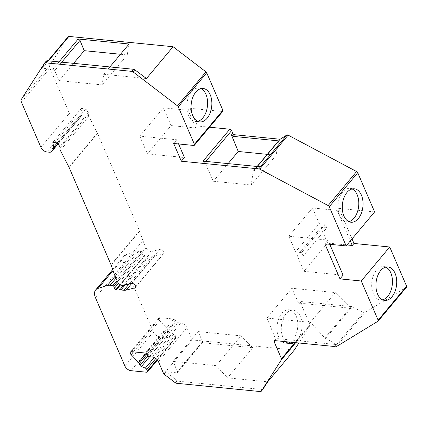 <?xml version="1.0" encoding="UTF-8"?>
<svg xmlns="http://www.w3.org/2000/svg" width="428" height="428" viewBox="0 0 428 428"><rect width="100%" height="100%" fill="white"/><g stroke="black" fill="none" stroke-linecap="round" stroke-linejoin="round"><path stroke-width="0.32" stroke-dasharray="2.14 1.6" d="M149.404 356.717L177.861 322.723A1.626 0.952 39.9 0 1 176.042 321.332L175.657 320.444A1.626 0.952 -140.1 0 0 173.832 319.047L160.072 317.688A2.707 1.589 -140.1 0 0 158.906 318.058A2.707 1.589 -140.1 0 0 159.591 320.674L167 328.415A2.707 1.589 39.9 0 1 167.744 329.501L168.509 331.277A1.626 0.952 -140.1 0 0 169.863 332.551L173.821 334.129A1.626 0.952 39.9 0 1 175.175 335.408L155.846 358.493M177.861 322.723L180.841 323.017L152.384 357.011M294.336 350.029L192.193 339.923L186.918 327.666A5.42 3.178 -140.1 0 0 180.841 323.017M406.568 287.108A1.626 0.952 39.9 0 1 406.429 287.231L364.635 312.75A1.626 0.952 39.9 0 1 363.361 312.617L352.57 306.801A1.626 0.952 -140.1 0 0 351.859 306.566L301.162 301.547A1.626 0.952 -140.1 0 0 300.467 301.772A1.626 0.952 -140.1 0 0 300.435 302.692L309.947 324.777A1.626 0.952 39.9 0 1 309.958 325.633L298.846 342.989M374.612 211.919L338.864 208.383L352.014 238.915M209.49 127.202L197.452 126.009L195.762 128.031L188.117 110.28L189.807 108.263L197.452 126.009M189.807 108.263L222.153 111.462L193.691 145.456M222.854 111.237A1.626 0.952 39.9 0 1 222.153 111.462M68.175 36.701L49.862 65.307A5.42 3.178 39.9 0 0 49.899 68.175L69.347 113.329A5.42 3.178 39.9 0 0 75.424 117.978L77.864 118.219L49.407 152.213M114.431 274.567L142.888 240.573L139.646 231.179A5.42 3.178 39.9 0 0 139.501 230.81L97.563 133.434A5.42 3.178 39.9 0 0 97.391 133.065L88.789 116.346A4.333 2.541 39.9 0 1 88.569 113.837A1.626 0.952 39.9 0 0 88.355 112.676L85.771 108.889L81.299 108.445L82.09 113.211A5.42 3.178 39.9 0 1 81.802 114.998L80.341 117.283A5.42 3.178 39.9 0 1 80.202 117.475A5.42 3.178 39.9 0 1 77.864 118.219M142.888 240.573L145.985 247.759L117.523 281.752M123.366 285.412L151.828 251.418A4.333 2.541 39.9 0 1 145.985 247.759M151.828 251.418L159.826 249.337A2.98 1.749 39.9 0 1 163.052 250.685A2.98 1.749 39.9 0 1 163.785 253.536A2.98 1.749 39.9 0 1 163.175 253.9L154.626 256.126A10.293 6.035 39.9 0 1 152.298 256.27L149.399 255.981A1.626 0.952 -140.1 0 1 148.479 255.623L123.585 285.353M120.172 284.668L144.584 255.505A1.626 0.952 -140.1 0 0 145.269 255.302A3.253 1.905 39.9 0 1 148.479 255.623M144.584 255.505L144.455 255.495A1.354 0.792 39.9 0 1 142.904 254.237L142.23 252.29L117.54 281.785M175.175 335.408L175.903 337.093A1.626 0.952 39.9 0 1 175.871 338.013A1.626 0.952 39.9 0 1 175.17 338.238L159.425 336.681A5.42 3.178 39.9 0 1 153.347 332.032L123.874 263.594A13.546 7.945 39.9 0 1 124.125 255.949A13.546 7.945 39.9 0 1 126.602 254.36L135.837 251.487A10.839 6.356 39.9 0 1 138.533 251.263L141.299 251.541A0.813 0.476 39.9 0 1 142.23 252.29M262.963 389.218L262.22 389.501L178.16 381.182L177.101 380.717L165.957 371.755L176.641 372.815L177.347 372.585L177.385 371.654L202.562 341.587L202.54 342.491L201.845 342.71L252.739 347.745L227.536 377.849L267.719 381.83M164.117 373.954L165.957 371.755M192.193 339.923L163.737 373.917M85.771 108.889L57.309 142.882M81.299 108.445L52.842 142.438M46.331 61.001L41.559 68.491L42.297 68.213L52.837 69.256L54.672 70.636L59.16 80.635L102.142 84.888L127.223 54.934L129.074 44.02M41.602 68.432L47.99 60.813L41.602 68.432M146.467 78.522L103.731 74.295L102.142 84.888M109.889 66.939L103.731 74.295M203.075 161.131L204.91 162.506L213.321 181.263L228.103 163.608M200.957 88.617A16.799 10.315 95.7 0 0 198.865 88.045A16.799 10.315 95.7 0 0 191.567 91.662A16.799 10.315 95.7 0 0 187.036 109.803A16.799 10.315 95.7 0 0 195.559 121.477A16.799 10.315 95.7 0 0 197.72 121.327M178.594 143.963L176.791 139.774L139.763 136.109L163.432 107.84L188.117 110.28M176.791 139.774L173.688 143.476M139.763 136.109L147.409 153.861L171.077 125.586L163.432 107.84M171.077 125.586L195.762 128.031M147.409 153.861L184.436 157.525M213.321 181.263L251.199 185.008L276.135 155.225L278.575 140.876M257.319 166.503L253.285 171.082L251.199 185.008M253.467 171.098L260.261 166.792M260.502 166.818L260.149 166.925M267.297 154.347L276.135 155.225M257.137 166.481L253.285 171.082M352.142 188.951A16.799 10.315 95.7 0 0 350.05 188.374A16.799 10.315 95.7 0 0 342.753 191.99A16.799 10.315 95.7 0 0 338.216 210.137A16.799 10.315 95.7 0 0 346.739 221.811A16.799 10.315 95.7 0 0 348.906 221.656M385.81 267.131A16.799 10.315 95.7 0 0 383.718 266.558A16.799 10.315 95.7 0 0 376.426 270.175A16.799 10.315 95.7 0 0 371.889 288.317A16.799 10.315 95.7 0 0 380.412 299.991A16.799 10.315 95.7 0 0 382.573 299.841M274.888 340.613L276.627 338.537L336.772 344.604L324.911 337.949L310.348 322.354L335.29 292.57L291.875 288.274L266.938 318.058L310.348 322.354M266.938 318.058L275.883 339.698L275.926 338.767L276.627 338.537M300.435 302.692L299.076 304.313L291.875 288.274M309.947 324.777L298.353 338.618A16.799 10.315 95.7 0 0 301.692 320.888A16.799 10.315 95.7 0 0 293.319 310.204A16.799 10.315 95.7 0 0 286.027 313.82A16.799 10.315 95.7 0 0 285.893 341.705M294.432 342.55A16.799 10.315 95.7 0 0 296.176 341.223L295.015 342.609M351.859 306.566L350.484 308.208L351.201 308.438L335.29 292.57M350.484 308.208L299.787 303.19L299.092 303.415L299.076 304.313M350.826 308.246L325.542 338.446M298.353 338.618L296.176 341.223M177.385 371.654L173.137 361.371L216.119 365.624L227.536 377.849M252.739 347.745L241.06 335.841L216.119 365.624M202.562 341.587L198.073 331.582L241.06 335.841M173.137 361.371L198.073 331.582M290.173 342.127A16.799 10.315 95.7 0 0 293.052 339.602A16.799 10.315 95.7 0 0 297.588 321.455A16.799 10.315 95.7 0 0 289.066 309.786A16.799 10.315 95.7 0 0 281.768 313.403A16.799 10.315 95.7 0 0 277.232 331.545A16.799 10.315 95.7 0 0 285.754 343.219A16.799 10.315 95.7 0 0 287.921 343.069M327.597 243.034L320.85 227.375L297.182 255.644L303.923 271.309L327.597 243.034L346.958 244.95M303.923 271.309L343.079 275.183M329.779 244.292L327.971 240.108L288.82 236.229L295.566 251.894L319.235 223.619L312.488 207.96L337.173 210.399L350.323 240.937M288.82 236.229L312.488 207.96M320.85 227.375L326.762 227.862L303.094 256.131L297.182 255.644M319.235 223.619L325.237 224.309L326.762 227.862M295.566 251.894L301.569 252.584L303.094 256.131M325.237 224.309L301.569 252.584M327.971 240.108L324.873 243.81M338.864 208.383L337.173 210.399M120.498 54.27L127.223 54.934M59.16 80.635L73.627 63.349M169.863 332.551L149.613 356.738M173.821 334.129L154.23 357.53M147.922 355.866L168.509 331.277M147.071 354.191L167.744 329.501M146.157 353.314L167 328.415M133.477 351.864L159.591 320.674M131.61 351.682L160.072 317.688M173.832 319.047L145.376 353.041M165.513 375.276L167.343 373.098M175.17 338.238L146.713 372.232M159.425 336.681L130.963 370.675M176.641 372.815L201.845 342.71M175.903 337.093L157.071 359.59M153.347 332.032L124.89 366.026M95.417 297.588L123.874 263.594M126.602 254.36L113.04 270.555M135.837 251.487L115.137 276.215M138.533 251.263L115.988 278.189M141.299 251.541L117.01 280.554M142.904 254.237L118.556 283.325M144.455 255.495L120.081 284.609M125.153 284.946L149.399 255.981M152.298 256.27L129.16 283.908M145.269 255.302L120.519 284.866M154.626 256.126L131.894 283.283M163.175 253.9L135.585 286.862M159.826 249.337L131.364 283.331M139.646 231.179L111.184 265.173M139.501 230.81L111.039 264.804M97.563 133.434L69.106 167.434M97.391 133.065L68.929 167.059M88.789 116.346L60.332 150.34M88.569 113.837L60.113 147.837M88.355 112.676L59.899 146.67M82.09 113.211L57.256 142.877M81.802 114.998L57.828 143.637M80.341 117.283L58.026 143.936M75.424 117.978L46.962 151.972M40.89 147.328L69.347 113.329M21.443 102.169L49.899 68.175M21.4 99.301L49.862 65.307M48.455 60.862L42.297 68.213M58.994 61.9L52.837 69.256M204.91 162.506L205.836 161.404M377.967 321.225L406.429 287.231M336.173 346.744L364.635 312.75M336.643 344.535L363.361 312.617M336.772 344.604L335.033 346.68M336.194 344.433L334.455 346.509M275.097 340.635L275.883 339.698M350.184 307.753L324.911 337.949M352.57 306.801L351.201 308.438M301.162 301.547L299.787 303.19M309.958 325.633L295.689 342.673M175.352 382.803L177.101 380.717M176.416 383.263L178.16 381.182M262.22 389.501L260.475 391.583M61.755 62.178L54.672 70.636M158.456 361.66L186.918 327.666M147.58 355.326L176.042 321.332M175.657 320.444L147.2 354.438M158.906 318.058L130.444 352.051M175.871 338.013L157.445 360.023M112.708 269.587L124.125 255.949M135.328 287.53L163.785 253.536M58.037 143.947L80.202 117.475M195.559 121.477L199.812 121.9M198.865 88.045L203.123 88.468M346.739 221.811L350.997 222.228M350.05 188.374L354.304 188.796M380.412 299.991L384.665 300.413M383.718 266.558L387.977 266.976M300.467 301.772L299.092 303.415M177.347 372.585L202.54 342.491M285.754 343.219L290.013 343.641M289.066 309.786L293.319 310.204M274.188 340.838L275.926 338.767"/><path stroke-width="0.64" d="M298.846 342.989L294.336 350.029L267.719 381.83L262.872 389.33M406.6 286.193A1.626 0.952 39.9 0 1 406.568 287.108L378.111 321.102A1.626 0.952 -140.1 0 0 378.138 320.187L406.6 286.193L389.721 246.993L353.972 243.457L352.281 245.479L346.958 244.95M352.014 238.915L353.972 243.457M260.261 166.792L286.872 135.007A1.626 0.952 39.9 0 1 288.135 135.125L356.61 171.558A1.626 0.952 39.9 0 1 357.733 172.725L374.612 211.919L346.156 245.913L324.873 243.81L339.982 278.885L361.259 280.993L378.138 320.187M286.872 135.007L280.131 139.25L234.624 134.745L233.249 136.388L231.441 134.975L238.257 151.475L267.297 154.347M357.733 172.725L329.271 206.719A1.626 0.952 -140.1 0 0 328.148 205.552L259.678 169.119A1.626 0.952 -140.1 0 0 258.763 168.889L260.502 166.818L203.075 161.131L229.799 129.213A1.626 0.952 39.9 0 1 231.618 130.604L232.8 133.354A1.626 0.952 -140.1 0 0 234.624 134.745M229.799 129.213L209.49 127.202M68.218 36.642L47.984 60.813L68.175 36.701A1.626 0.952 39.9 0 1 68.218 36.642A1.626 0.952 39.9 0 1 68.919 36.417L173.083 46.727L205.97 71.877A1.626 0.952 39.9 0 1 206.729 72.814L222.881 110.322A1.626 0.952 39.9 0 1 222.854 111.237L194.392 145.231A1.626 0.952 -140.1 0 0 194.424 144.316L178.267 106.807A1.626 0.952 -140.1 0 0 177.508 105.871L133.006 71.834A1.626 0.952 -140.1 0 0 131.947 71.374L45.331 62.804A1.626 0.952 -140.1 0 0 44.63 63.028A1.626 0.952 -140.1 0 0 44.587 63.082L21.4 99.301A5.42 3.178 -140.1 0 0 21.443 102.169L40.89 147.328A5.42 3.178 39.9 0 0 46.962 151.972L49.407 152.213A5.42 3.178 39.9 0 0 51.74 151.469L58.037 143.947M154.23 357.53L145.359 368.123L141.401 366.55A1.626 0.952 39.9 0 1 140.047 365.271L139.282 363.495A2.707 1.589 -140.1 0 0 138.544 362.409L131.134 354.668A2.707 1.589 39.9 0 1 130.444 352.051A2.707 1.589 39.9 0 1 131.61 351.682L145.376 353.041A1.626 0.952 39.9 0 1 147.2 354.438L147.58 355.326A1.626 0.952 -140.1 0 0 149.404 356.717L152.384 357.011A5.42 3.178 39.9 0 1 158.456 361.66L163.737 373.917L164.117 373.954A5.42 3.178 -140.1 0 0 165.513 375.276L175.352 382.803A1.626 0.952 -140.1 0 0 176.416 383.263L260.475 391.583A1.626 0.952 -140.1 0 0 261.176 391.358A1.626 0.952 -140.1 0 0 261.219 391.299L281.496 359.627A1.626 0.952 -140.1 0 0 281.485 358.771L274.161 341.758A1.626 0.952 39.9 0 1 274.188 340.838A1.626 0.952 39.9 0 1 274.888 340.613L334.455 346.509A1.626 0.952 39.9 0 1 335.033 346.68A1.626 0.952 -140.1 0 0 336.173 346.744L377.967 321.225A1.626 0.952 -140.1 0 0 378.111 321.102M145.359 368.123A1.626 0.952 39.9 0 1 146.713 369.401L147.441 371.092A1.626 0.952 -140.1 0 1 147.414 372.007A1.626 0.952 -140.1 0 1 146.713 372.232L130.963 370.675A5.42 3.178 -140.1 0 1 124.89 366.026L95.417 297.588A13.546 7.945 39.9 0 1 95.669 289.943A13.546 7.945 39.9 0 1 98.14 288.354L107.38 285.481A10.839 6.356 39.9 0 1 110.071 285.262L112.837 285.535A0.813 0.476 39.9 0 1 113.768 286.284L114.442 288.237A1.354 0.792 39.9 0 0 115.999 289.489L116.127 289.499A1.626 0.952 -140.1 0 0 116.807 289.296A3.253 1.905 39.9 0 1 120.017 289.617A1.626 0.952 -140.1 0 0 120.942 289.975L125.153 284.946M57.256 142.877L53.628 147.205L52.842 142.438L57.309 142.882L59.899 146.67A1.626 0.952 39.9 0 1 60.113 147.837A4.333 2.541 39.9 0 0 60.332 150.34L68.929 167.059A5.42 3.178 39.9 0 1 69.106 167.434L111.039 264.804A5.42 3.178 39.9 0 1 111.184 265.173L114.431 274.567L117.523 281.752A4.333 2.541 39.9 0 0 123.366 285.412L131.364 283.331A2.98 1.749 39.9 0 1 134.59 284.679A2.98 1.749 39.9 0 1 135.328 287.53A2.98 1.749 39.9 0 1 134.718 287.9L126.169 290.12A10.293 6.035 39.9 0 1 123.836 290.264L120.942 289.975M53.628 147.205A5.42 3.178 39.9 0 1 53.345 148.992L51.884 151.277A5.42 3.178 39.9 0 1 51.74 151.469M258.763 168.889L181.333 161.228L173.688 143.476L193.691 145.456A1.626 0.952 -140.1 0 0 194.392 145.231M329.271 206.719L346.156 245.913M173.083 46.727L146.467 78.522L134.756 69.748L133.006 71.834M73.627 63.349L84.236 50.681L79.988 40.398L78.18 38.985L129.074 44.02L109.889 66.939M195.826 92.079A16.799 10.315 95.7 0 0 191.289 110.226A16.799 10.315 95.7 0 0 199.812 121.9A16.799 10.315 95.7 0 0 207.109 118.283A16.799 10.315 95.7 0 0 211.646 100.136A16.799 10.315 95.7 0 0 203.123 88.468A16.799 10.315 95.7 0 0 195.826 92.079M228.103 163.608L238.257 151.475M197.72 121.327A16.799 10.315 95.7 0 0 202.851 117.861A16.799 10.315 95.7 0 0 207.553 101.409A16.799 10.315 95.7 0 0 200.957 88.617M178.594 143.963L184.436 157.525L181.333 161.228M257.137 166.481L278.575 140.876L233.249 136.388M280.131 139.25L257.319 166.503M389.721 246.993L361.259 280.993M380.679 270.592A16.799 10.315 95.7 0 0 376.142 288.74A16.799 10.315 95.7 0 0 384.665 300.413A16.799 10.315 95.7 0 0 391.962 296.797A16.799 10.315 95.7 0 0 396.499 278.649A16.799 10.315 95.7 0 0 387.977 266.976A16.799 10.315 95.7 0 0 380.679 270.592M347.012 192.413A16.799 10.315 95.7 0 0 342.475 210.56A16.799 10.315 95.7 0 0 350.997 222.228A16.799 10.315 95.7 0 0 358.295 218.612A16.799 10.315 95.7 0 0 362.826 200.47A16.799 10.315 95.7 0 0 354.304 188.796A16.799 10.315 95.7 0 0 347.012 192.413M348.906 221.656A16.799 10.315 95.7 0 0 354.036 218.194A16.799 10.315 95.7 0 0 358.739 201.738A16.799 10.315 95.7 0 0 352.142 188.951M382.573 299.841A16.799 10.315 95.7 0 0 387.709 296.374A16.799 10.315 95.7 0 0 392.412 279.923A16.799 10.315 95.7 0 0 385.81 267.131M285.893 341.705A16.799 10.315 95.7 0 0 290.013 343.641A16.799 10.315 95.7 0 0 294.432 342.55M287.921 343.069A16.799 10.315 95.7 0 0 290.173 342.127M329.779 244.292L343.079 275.183L339.982 278.885M350.323 240.937L352.281 245.479M44.63 63.028L46.374 60.942L47.075 60.723L133.686 69.293L134.756 69.748M84.236 50.681L120.498 54.27M149.613 356.738L141.401 366.55M140.047 365.271L147.922 355.866M139.282 363.495L147.071 354.191M138.544 362.409L146.157 353.314M131.134 354.668L133.477 351.864M157.071 359.59L147.441 371.092M155.846 358.493L146.713 369.401M113.04 270.555L98.14 288.354M115.137 276.215L107.38 285.481M115.988 278.189L110.071 285.262M117.01 280.554L112.837 285.535M117.54 281.785L113.768 286.284M118.556 283.325L114.442 288.237M120.081 284.609L115.999 289.489M116.127 289.499L120.172 284.668M129.16 283.908L123.836 290.264M120.519 284.866L116.807 289.296M123.585 285.353L120.017 289.617M131.894 283.283L126.169 290.12M135.585 286.862L134.718 287.9M57.828 143.637L53.345 148.992M58.026 143.936L51.884 151.277M46.331 61.001L44.678 62.975M68.919 36.417L48.455 60.862M78.18 38.985L58.994 61.9M205.97 71.877L177.508 105.871M206.729 72.814L178.267 106.807M222.881 110.322L194.424 144.316M205.836 161.404L231.618 130.604M232.8 133.354L231.441 134.975M259.678 169.119L288.135 135.125M356.61 171.558L328.148 205.552M295.015 342.609L281.485 358.771M274.161 341.758L275.097 340.635M295.689 342.673L281.496 359.627M262.963 389.218L261.219 391.299M133.686 69.293L131.947 71.374M47.075 60.723L45.331 62.804M79.988 40.398L61.755 62.178M157.445 360.023L147.414 372.007M95.669 289.943L112.708 269.587M262.92 389.277L261.176 391.358"/></g></svg>
